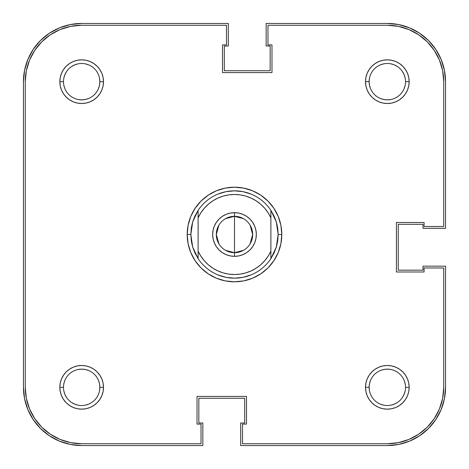 <?xml version="1.0" encoding="UTF-8"?>
<svg xmlns="http://www.w3.org/2000/svg" width="469" height="469" viewBox="0 0 469 469"><rect width="100%" height="100%" fill="white"/><g stroke="black" fill="none" stroke-linecap="round" stroke-linejoin="round"><path stroke-width="0.7" d="M380.365 98.478L383.783 99.516L387.33 99.862L390.876 99.516M404.137 88.635L405.175 85.217L404.137 88.635M405.521 81.688L409.161 81.67A21.832 21.832 0 0 1 387.33 103.502A21.832 21.832 0 0 1 365.498 81.67L369.138 81.67A18.191 18.191 0 0 0 387.33 99.862A18.191 18.191 0 0 0 405.521 81.67A18.191 18.191 0 0 1 387.33 99.862A18.191 18.191 0 0 1 369.138 81.67A18.191 18.191 0 0 1 387.33 63.479A18.191 18.191 0 0 1 405.521 81.67L405.521 81.688M405.175 78.124L404.137 74.706L405.175 78.124M397.436 66.545L394.294 64.863L390.876 63.825L394.294 64.863L397.436 66.545M383.783 63.825L380.365 64.863L383.783 63.825M369.484 78.124L369.138 81.67L365.498 81.67L365.914 85.933L367.157 90.025L369.173 93.8L371.894 97.106L375.2 99.827L378.975 101.843L383.067 103.086L387.33 103.502L391.592 103.086L395.684 101.843L399.459 99.827L402.765 97.106L405.48 93.8L407.502 90.025L408.745 85.933L409.161 81.67L408.745 77.408L407.502 73.316L405.48 69.541L402.765 66.235L399.459 63.52L395.684 61.498L391.592 60.255L387.33 59.839L383.067 60.255L378.975 61.498L375.2 63.52L371.894 66.235L369.173 69.541L367.157 73.316L365.914 77.408L365.498 81.67A21.832 21.832 0 0 1 387.33 59.839A21.832 21.832 0 0 1 409.161 81.67L405.521 81.67A18.191 18.191 0 0 0 387.33 63.479A18.191 18.191 0 0 0 369.138 81.67L369.484 85.217L370.522 88.635M63.479 81.67L63.479 81.67A18.191 18.191 0 0 0 81.67 99.862A18.191 18.191 0 0 0 99.862 81.67L103.502 81.67A21.832 21.832 0 0 1 81.67 103.502A21.832 21.832 0 0 1 59.839 81.67L63.479 81.653A18.191 18.191 0 0 1 81.67 63.479A18.191 18.191 0 0 1 99.862 81.67A18.191 18.191 0 0 1 81.67 99.862A18.191 18.191 0 0 1 63.479 81.67L59.839 81.67L60.255 85.933L61.498 90.025L63.52 93.8L66.235 97.106L69.541 99.827L73.316 101.843L77.408 103.086L81.67 103.502L85.933 103.086L90.025 101.843L93.8 99.827L97.106 97.106L99.827 93.8L101.843 90.025L103.086 85.933L103.502 81.67L103.086 77.408L101.843 73.316L99.827 69.541L97.106 66.235L93.8 63.52L90.025 61.498L85.933 60.255L81.67 59.839L77.408 60.255L73.316 61.498L69.541 63.52L66.235 66.235L63.52 69.541L61.498 73.316L60.255 77.408L59.839 81.67A21.832 21.832 0 0 1 81.67 59.839A21.832 21.832 0 0 1 103.502 81.67L99.862 81.67A18.191 18.191 0 0 0 81.67 63.479A18.191 18.191 0 0 0 63.479 81.67M63.825 85.217L64.863 88.635L63.825 85.217M78.124 99.516L81.67 99.862L85.217 99.516L88.635 98.478M98.478 88.635L99.516 85.217L99.862 81.67L99.516 78.124M88.635 64.863L85.217 63.825L88.635 64.863M78.124 63.825L74.706 64.863L78.124 63.825M66.545 71.564L64.863 74.706L63.825 78.124L64.863 74.706L66.545 71.564M63.479 387.33L63.479 387.347A18.191 18.191 0 0 0 81.67 405.521A18.191 18.191 0 0 0 99.862 387.33L103.502 387.33A21.832 21.832 0 0 1 81.67 409.161A21.832 21.832 0 0 1 59.839 387.33L63.479 387.33A18.191 18.191 0 0 1 81.67 369.138A18.191 18.191 0 0 1 99.862 387.33A18.191 18.191 0 0 1 81.67 405.521A18.191 18.191 0 0 1 63.479 387.33L59.839 387.33L60.255 391.592L61.498 395.684L63.52 399.459L66.235 402.765L69.541 405.48L73.316 407.502L77.408 408.745L81.67 409.161L85.933 408.745L90.025 407.502L93.8 405.48L97.106 402.765L99.827 399.459L101.843 395.684L103.086 391.592L103.502 387.33L103.086 383.067L101.843 378.975L99.827 375.2L97.106 371.894L93.8 369.173L90.025 367.157L85.933 365.914L81.67 365.498L77.408 365.914L73.316 367.157L69.541 369.173L66.235 371.894L63.52 375.2L61.498 378.975L60.255 383.067L59.839 387.33A21.832 21.832 0 0 1 81.67 365.498A21.832 21.832 0 0 1 103.502 387.33L99.862 387.33A18.191 18.191 0 0 0 81.67 369.138A18.191 18.191 0 0 0 63.479 387.33M63.825 390.876L64.863 394.294L63.825 390.876M71.564 402.455L74.706 404.137L78.124 405.175L74.706 404.137L71.564 402.455M85.217 405.175L88.635 404.137L85.217 405.175M99.516 390.876L99.862 387.33L99.516 383.783L98.478 380.365M88.635 370.522L85.217 369.484L81.67 369.138L78.124 369.484M64.863 380.365L63.825 383.783L64.863 380.365M380.365 404.137L383.783 405.175L380.365 404.137M390.876 405.175L394.294 404.137L390.876 405.175M402.455 397.436L404.137 394.294L405.175 390.876L404.137 394.294L402.455 397.436M405.521 387.347L409.161 387.33A21.832 21.832 0 0 1 387.33 409.161A21.832 21.832 0 0 1 365.498 387.33L369.138 387.33A18.191 18.191 0 0 0 387.33 405.521A18.191 18.191 0 0 0 405.521 387.33A18.191 18.191 0 0 1 387.33 405.521A18.191 18.191 0 0 1 369.138 387.33A18.191 18.191 0 0 1 387.33 369.138A18.191 18.191 0 0 1 405.521 387.33L405.521 387.347A18.191 18.191 0 0 0 387.33 369.138A18.191 18.191 0 0 0 369.138 387.33L365.498 387.33L365.914 391.592L367.157 395.684L369.173 399.459L371.894 402.765L375.2 405.48L378.975 407.502L383.067 408.745L387.33 409.161L391.592 408.745L395.684 407.502L399.459 405.48L402.765 402.765L405.48 399.459L407.502 395.684L408.745 391.592L409.161 387.33L408.745 383.067L407.502 378.975L405.48 375.2L402.765 371.894L399.459 369.173L395.684 367.157L391.592 365.914L387.33 365.498L383.067 365.914L378.975 367.157L375.2 369.173L371.894 371.894L369.173 375.2L367.157 378.975L365.914 383.067L365.498 387.33A21.832 21.832 0 0 1 387.33 365.498A21.832 21.832 0 0 1 409.161 387.33L405.521 387.33M405.175 383.783L404.137 380.365L405.175 383.783M390.876 369.484L387.33 369.138L383.783 369.484L380.365 370.522M370.522 380.365L369.484 383.783L369.138 387.33L369.484 390.876M23.45 387.33L23.45 81.67A58.22 58.22 0 0 1 81.67 23.45L70.315 24.57L59.393 27.882L49.327 33.264L40.504 40.504L33.264 49.327L27.882 59.393L24.57 70.315L23.45 81.67L23.45 387.33L24.57 398.685L27.882 409.607L33.264 419.673L40.504 428.496L49.327 435.736L59.393 441.118L70.315 444.43L81.67 445.55A58.22 58.22 0 0 1 23.45 387.33L24.57 398.685L27.882 409.607L33.264 419.673L40.504 428.496L49.327 435.736L59.393 441.118L70.315 444.43M81.67 445.55L202.843 445.55L202.843 422.991L198.838 422.991L198.838 398.245L244.689 398.245L198.838 398.245L198.838 422.991L202.843 422.991L202.843 445.55L81.67 445.55M244.689 422.991L244.689 398.245L244.689 422.991L240.685 422.991L244.689 422.991M387.33 445.55L240.685 445.55L240.685 422.991L240.685 445.55L387.33 445.55L398.685 444.43L409.607 441.118L419.673 435.736L428.496 428.496L435.736 419.673L441.118 409.607L444.43 398.685L445.55 387.33A58.22 58.22 0 0 1 387.33 445.55L398.685 444.43L409.607 441.118L419.673 435.736L428.496 428.496L435.736 419.673L441.118 409.607L444.43 398.685M445.55 266.158L445.55 387.33L445.55 266.158L422.991 266.158L422.991 270.162L398.245 270.162L398.245 224.311L398.245 270.162L422.991 270.162L422.991 266.158L445.55 266.158M422.991 224.311L398.245 224.311L422.991 224.311L422.991 228.315L422.991 224.311M445.55 228.315L422.991 228.315L445.55 228.315L445.55 81.67L445.55 228.315M387.33 23.45A58.22 58.22 0 0 1 445.55 81.67L444.43 70.315L441.118 59.393L435.736 49.327L428.496 40.504L419.673 33.264L409.607 27.882L398.685 24.57L387.33 23.45L266.158 23.45L387.33 23.45M266.158 23.45L266.158 46.009L270.162 46.009L270.162 70.755L224.311 70.755L270.162 70.755L270.162 46.009L266.158 46.009L266.158 23.45M224.311 46.009L224.311 70.755L224.311 46.009L228.315 46.009L224.311 46.009M228.315 23.45L228.315 46.009L228.315 23.45L81.67 23.45L228.315 23.45M445.55 81.67L444.43 70.315L441.118 59.393L435.736 49.327L428.496 40.504L419.673 33.264L409.607 27.882L398.685 24.57M81.67 23.45L70.315 24.57L59.393 27.882L49.327 33.264L40.504 40.504L33.264 49.327L27.882 59.393L24.57 70.315M191.674 225.982L190.836 234.5A43.664 43.664 0 0 0 190.836 234.506A43.664 43.664 0 0 1 190.836 234.494L187.195 234.5L190.836 234.5L192.695 221.896A43.664 43.664 0 0 1 192.695 221.89A43.664 43.664 0 0 0 192.695 221.896L198.111 210.364A43.664 43.664 0 0 1 270.889 210.364L276.305 221.896A43.664 43.664 0 0 1 276.305 221.896A43.664 43.664 0 0 0 276.305 221.89L278.164 234.5L281.805 234.5A47.305 47.305 0 0 1 234.5 281.805A47.305 47.305 0 0 1 187.195 234.5L188.104 243.728L190.795 252.603L195.168 260.782L201.049 267.951L208.218 273.832L216.397 278.205L225.272 280.896L234.5 281.805L243.728 280.896L252.603 278.205L260.782 273.832L267.951 267.951L273.832 260.782L278.205 252.603L280.896 243.728L281.805 234.5L280.896 225.272L278.205 216.397L273.832 208.218L267.951 201.049L260.782 195.168L252.603 190.795L243.728 188.104L234.5 187.195L225.272 188.104L216.397 190.795L208.218 195.168L201.049 201.049L195.168 208.218L190.795 216.397L188.104 225.272L187.195 234.5A47.305 47.305 0 0 1 234.5 187.195A47.305 47.305 0 0 1 281.805 234.5L278.164 234.5A43.664 43.664 0 0 1 278.164 234.506A43.664 43.664 0 0 0 278.164 234.494L276.305 247.104A43.664 43.664 0 0 0 276.305 247.104A43.664 43.664 0 0 1 276.305 247.11L270.889 258.636A43.664 43.664 0 0 1 198.111 258.636L192.695 247.104A43.664 43.664 0 0 0 192.695 247.11A43.664 43.664 0 0 1 192.695 247.104L190.836 234.5L191.299 240.873A43.664 43.664 0 0 0 191.305 240.878A43.664 43.664 0 0 1 191.299 240.867L192.695 247.104L194.981 253.072A43.664 43.664 0 0 1 194.975 253.061A43.664 43.664 0 0 0 194.987 253.078L198.111 258.636L198.111 217.827L200.849 212.82L204.273 208.259L208.312 204.226L212.879 200.814L217.892 198.082L223.238 196.089L228.808 194.881L234.5 194.471L240.192 194.881L245.762 196.089L251.108 198.082L256.121 200.814L260.688 204.226L264.727 208.259L268.151 212.82L270.889 217.827L270.889 251.173L268.151 256.18L264.727 260.741L260.688 264.774L256.121 268.186L251.108 270.918L245.762 272.911L240.192 274.119L234.5 274.529L228.808 274.119L223.238 272.911L217.892 270.918L212.879 268.186L208.312 264.774L204.273 260.741L200.849 256.18L198.111 251.173L198.111 210.364L194.981 215.928A43.664 43.664 0 0 0 194.975 215.939A43.664 43.664 0 0 1 194.987 215.922L192.695 221.896L191.299 228.127A43.664 43.664 0 0 1 191.305 228.122A43.664 43.664 0 0 0 191.299 228.133L190.836 234.5L191.674 243.018M274.013 253.078A43.664 43.664 0 0 0 274.025 253.061A43.664 43.664 0 0 1 274.013 253.078L270.889 258.636L270.889 210.364L274.019 215.928A43.664 43.664 0 0 1 274.025 215.939A43.664 43.664 0 0 0 274.013 215.922L276.305 221.896L277.701 228.127A43.664 43.664 0 0 0 277.695 228.122A43.664 43.664 0 0 1 277.701 228.133L278.164 234.5L277.701 240.873A43.664 43.664 0 0 1 277.695 240.878A43.664 43.664 0 0 0 277.701 240.867L276.305 247.104L274.019 253.072M408.915 29.565L398.333 26.352L408.915 29.565L418.665 34.776L427.212 41.788L434.224 50.335L439.435 60.085L442.648 70.667L443.733 81.67L443.733 226.492L424.082 226.492L424.082 222.494L396.428 222.494L396.428 271.979L424.082 271.979L424.082 267.975L443.733 267.975L443.733 387.33L442.648 398.333L439.435 408.915L442.648 398.333M439.435 408.915L434.224 418.665L427.212 427.212L418.665 434.224L408.915 439.435L398.333 442.648L387.33 443.733A56.403 56.403 0 0 0 443.733 387.33L443.733 267.975L424.082 267.975L424.082 271.979L396.428 271.979L396.428 222.494L424.082 222.494L424.082 226.492L443.733 226.492L443.733 81.67A56.403 56.403 0 0 0 387.33 25.267L267.975 25.267L387.33 25.267L398.333 26.352M60.085 439.435L50.335 434.224L41.788 427.212L34.776 418.665L29.565 408.915L26.352 398.333L25.267 387.33A56.403 56.403 0 0 0 81.67 443.733L201.025 443.733L201.025 424.082L197.021 424.082L197.021 396.428L246.506 396.428L246.506 424.082L242.508 424.082L242.508 443.733L387.33 443.733L242.508 443.733L242.508 424.082L246.506 424.082L246.506 396.428L197.021 396.428L197.021 424.082L201.025 424.082L201.025 443.733L81.67 443.733L70.667 442.648L60.085 439.435L70.667 442.648M277.027 244.402L275.362 249.889M251.208 274.84L243.018 277.326L234.5 278.164L225.982 277.326L217.792 274.84M191.973 224.598L193.638 219.111M217.792 194.16L225.982 191.674L234.5 190.836L243.018 191.674L251.208 194.16M277.326 225.982L278.164 234.5L277.326 243.018M29.565 60.085L26.352 70.667L29.565 60.085L34.776 50.335L41.788 41.788L50.335 34.776L60.085 29.565L70.667 26.352L81.67 25.267L226.492 25.267L226.492 44.918L222.494 44.918L222.494 72.572L271.979 72.572L271.979 44.918L267.975 44.918L267.975 25.267L267.975 44.918L271.979 44.918L271.979 72.572L222.494 72.572L222.494 44.918L226.492 44.918L226.492 25.267L81.67 25.267A56.403 56.403 0 0 0 25.267 81.67L26.352 70.667M66.545 397.436L64.863 394.294M397.436 402.455L394.294 404.137M402.455 71.564L404.137 74.706M71.564 66.545L74.706 64.863M25.267 387.33L25.267 81.67L25.267 387.33M225.624 218.618L234.5 216.309A18.191 18.191 0 0 0 216.309 234.5A18.191 18.191 0 0 0 234.5 252.691L234.5 256.332A21.832 21.832 0 0 1 212.668 234.5A21.832 21.832 0 0 1 234.5 212.668L234.5 252.691A18.191 18.191 0 0 1 216.309 234.5A18.191 18.191 0 0 1 234.5 216.309L243.376 218.618M243.376 250.382L234.5 252.691L225.624 250.382M218.906 243.868L216.309 234.5L218.906 225.132M234.5 256.332L238.762 255.916L242.854 254.673L246.63 252.656L249.936 249.936L252.656 246.63L254.673 242.854L255.916 238.762L256.332 234.5L255.916 230.238L254.673 226.146L252.656 222.37L249.936 219.064L246.63 216.344L242.854 214.327L238.762 213.084L234.5 212.668L230.238 213.084L226.146 214.327L222.37 216.344L219.064 219.064L216.344 222.37L214.327 226.146L213.084 230.238L212.668 234.5L213.084 238.762L214.327 242.854L216.344 246.63L219.064 249.936L222.37 252.656L226.146 254.673L230.238 255.916L234.5 256.332L234.5 216.309A18.191 18.191 0 0 1 252.691 234.5A18.191 18.191 0 0 1 234.5 252.691A18.191 18.191 0 0 0 252.691 234.5A18.191 18.191 0 0 0 234.5 216.309L234.5 212.668A21.832 21.832 0 0 1 256.332 234.5A21.832 21.832 0 0 1 234.5 256.332M277.027 224.598L275.362 219.111M191.973 244.402L193.638 249.889M250.094 225.132L252.691 234.5L250.094 243.868M198.111 217.827A40.029 40.029 0 0 1 270.889 217.827L270.889 210.364A43.664 43.664 0 0 0 198.111 210.364L198.111 217.827M270.889 251.173A40.029 40.029 0 0 1 198.111 251.173L198.111 258.636A43.664 43.664 0 0 0 270.889 258.636L270.889 251.173"/></g></svg>
